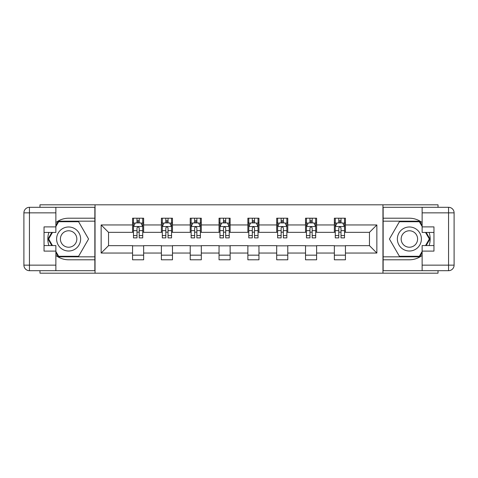 <?xml version="1.0" encoding="UTF-8"?>
<svg xmlns="http://www.w3.org/2000/svg" width="478" height="478" viewBox="0 0 478 478"><rect width="100%" height="100%" fill="white"/><g stroke="black" fill="none" stroke-linecap="round" stroke-linejoin="round"><path stroke-width="0.72" d="M39.979 270.691L39.979 273.189L438.021 273.189L438.021 270.691M438.021 207.309L438.021 204.811L382.956 204.811L382.956 273.189M382.956 204.811L39.979 204.811L39.979 207.309M95.044 273.189L95.044 204.811M345.439 224.953L345.439 218.213L334.355 218.213L334.355 224.953L316.615 224.953L316.615 218.213L305.526 218.213L305.526 224.953L287.786 224.953L287.786 218.213L276.696 218.213L276.696 224.953L258.957 224.953L258.957 218.213L247.873 218.213L247.873 224.953L230.127 224.953L230.127 218.213L219.044 218.213L219.044 224.953L201.304 224.953L201.304 218.213L190.214 218.213L190.214 224.953L172.474 224.953L172.474 218.213L161.385 218.213L161.385 224.953L143.645 224.953L143.645 218.213L132.561 218.213L132.561 224.953L101.145 224.953L101.145 253.047L108.536 245.65L132.561 245.65L132.561 259.787L143.645 259.787L143.645 245.65L161.385 245.65L161.385 259.787L172.474 259.787L172.474 245.65L190.214 245.65L190.214 259.787L201.304 259.787L201.304 245.65L219.044 245.65L219.044 259.787L230.127 259.787L230.127 245.65L247.873 245.65L247.873 259.787L258.957 259.787L258.957 245.65L276.696 245.65L276.696 259.787L287.786 259.787L287.786 245.65L305.526 245.65L305.526 259.787L316.615 259.787L316.615 245.65L334.355 245.65L334.355 259.787L345.439 259.787L345.439 245.65L369.464 245.65L369.464 232.35L345.439 232.35L345.439 224.953L376.855 224.953L376.855 253.047L345.439 253.047M334.355 253.047L316.615 253.047M305.526 253.047L287.786 253.047M276.696 253.047L258.957 253.047M247.873 253.047L230.127 253.047M219.044 253.047L201.304 253.047M190.214 253.047L172.474 253.047M161.385 253.047L143.645 253.047M132.561 253.047L101.145 253.047M334.355 224.953L334.355 232.35L316.615 232.35L316.615 224.953M305.526 224.953L305.526 232.35L287.786 232.35L287.786 224.953M276.696 224.953L276.696 232.35L258.957 232.35L258.957 224.953M247.873 224.953L247.873 232.35L230.127 232.35L230.127 224.953M219.044 224.953L219.044 232.35L201.304 232.35L201.304 224.953M190.214 224.953L190.214 232.35L172.474 232.35L172.474 224.953M161.385 224.953L161.385 232.35L143.645 232.35L143.645 224.953M132.561 224.953L132.561 232.35L108.536 232.35L101.145 224.953M108.536 232.35L108.536 245.65M376.855 253.047L369.464 245.65M369.464 232.35L376.855 224.953M132.561 222.832L133.482 222.832M136.995 222.832L139.212 222.832M142.725 222.832L143.645 222.832M132.561 232.165L133.482 232.165M136.995 232.165L139.212 232.165M142.725 232.165L143.645 232.165M132.561 245.835L143.645 245.835M132.561 255.168L143.645 255.168M161.385 245.835L172.474 245.835M161.385 255.168L172.474 255.168M161.385 222.832L162.311 222.832M165.824 222.832L168.041 222.832M171.548 222.832L172.474 222.832M161.385 232.165L162.311 232.165M165.824 232.165L168.041 232.165M171.548 232.165L172.474 232.165M190.214 245.835L201.304 245.835M190.214 255.168L201.304 255.168M190.214 222.832L191.14 222.832M194.648 222.832L196.864 222.832M200.378 222.832L201.304 222.832M190.214 232.165L191.14 232.165M194.648 232.165L196.864 232.165M200.378 232.165L201.304 232.165M219.044 245.835L230.127 245.835M219.044 255.168L230.127 255.168M219.044 222.832L219.964 222.832M223.477 222.832L225.694 222.832M229.207 222.832L230.127 222.832M219.044 232.165L219.964 232.165M223.477 232.165L225.694 232.165M229.207 232.165L230.127 232.165M247.873 245.835L258.957 245.835M247.873 255.168L258.957 255.168M247.873 222.832L248.793 222.832M252.306 222.832L254.523 222.832M258.036 222.832L258.957 222.832M247.873 232.165L248.793 232.165M252.306 232.165L254.523 232.165M258.036 232.165L258.957 232.165M276.696 245.835L287.786 245.835M276.696 255.168L287.786 255.168M276.696 222.832L277.622 222.832M281.136 222.832L283.352 222.832M286.86 222.832L287.786 222.832M276.696 232.165L277.622 232.165M281.136 232.165L283.352 232.165M286.86 232.165L287.786 232.165M305.526 245.835L316.615 245.835M305.526 255.168L316.615 255.168M305.526 222.832L306.452 222.832M309.959 222.832L312.176 222.832M315.689 222.832L316.615 222.832M305.526 232.165L306.452 232.165M309.959 232.165L312.176 232.165M315.689 232.165L316.615 232.165M334.355 245.835L345.439 245.835M334.355 255.168L345.439 255.168M334.355 222.832L335.275 222.832M338.788 222.832L341.005 222.832M344.519 222.832L345.439 222.832M334.355 232.165L335.275 232.165M338.788 232.165L341.005 232.165M344.519 232.165L345.439 232.165M139.212 220.615L136.995 220.615M142.725 235.576L139.212 235.576L139.212 237.889L142.725 237.889L142.725 226.62L140.873 222.921L135.328 222.921L133.482 226.62L133.482 237.889L136.995 237.889L136.995 235.576L133.482 235.576M133.482 226.62L133.482 218.213M142.725 226.62L142.725 218.213M136.995 222.921L136.995 218.213M139.212 218.213L139.212 222.921M139.212 235.576L139.212 228.006C138.471 226.578 137.736 226.578 136.995 228.006L136.995 235.576M74.628 228.598A12.01 12.01 0 0 0 58.22 232.995A12.01 12.01 0 0 0 62.612 249.402A12.01 12.01 0 0 0 79.025 245.005A12.01 12.01 0 0 0 74.628 228.598M72.734 231.878A8.222 8.222 0 0 0 61.501 234.889A8.222 8.222 0 0 0 64.506 246.122A8.222 8.222 0 0 0 75.739 243.111A8.222 8.222 0 0 0 72.734 231.878M55.872 226.53L58.645 221.72L78.595 221.72L88.573 239L78.595 256.28L58.645 256.28L55.872 251.47M52.455 245.561L48.666 239L52.455 232.439M415.388 228.598A12.01 12.01 0 0 0 398.975 232.995A12.01 12.01 0 0 0 403.372 249.402A12.01 12.01 0 0 0 419.78 245.005A12.01 12.01 0 0 0 415.388 228.598M413.494 231.878A8.222 8.222 0 0 0 402.261 234.889A8.222 8.222 0 0 0 405.266 246.122A8.222 8.222 0 0 0 416.499 243.111A8.222 8.222 0 0 0 413.494 231.878M422.128 251.47L419.355 256.28L399.405 256.28L389.427 239L399.405 221.72L419.355 221.72L422.128 226.53M425.545 232.439L429.334 239L425.545 245.561M55.872 255.419A20.787 20.787 0 0 0 68.623 259.787L94.859 259.787L94.859 270.691L29.445 270.691A5.545 5.545 0 0 1 23.9 265.147L23.9 212.853A5.545 5.545 0 0 1 29.445 207.309L55.872 207.309L55.872 232.439L44.042 232.439M55.872 207.309L94.859 207.309L94.859 218.213L68.623 218.213A20.787 20.787 0 0 0 55.872 222.581M48.893 232.439A20.787 20.787 0 0 0 48.893 245.561M94.859 259.787L94.859 218.213M44.042 245.561L55.872 245.561L55.872 270.691M55.872 226.895L44.042 226.895L44.042 251.105L55.872 251.105M94.859 221.165L58.322 221.165L55.872 225.419M55.872 252.581L58.322 256.835L94.859 256.835M51.815 232.439L48.027 239L51.815 245.561M422.128 222.581A20.787 20.787 0 0 0 409.377 218.213L383.141 218.213L383.141 207.309L448.555 207.309A5.545 5.545 0 0 1 454.1 212.853L454.1 265.147A5.545 5.545 0 0 1 448.555 270.691L422.128 270.691L422.128 245.561L433.958 245.561M422.128 270.691L383.141 270.691L383.141 259.787L409.377 259.787A20.787 20.787 0 0 0 422.128 255.419M429.107 245.561A20.787 20.787 0 0 0 429.107 232.439M383.141 218.213L383.141 259.787M433.958 232.439L422.128 232.439L422.128 207.309M422.128 251.105L433.958 251.105L433.958 226.895L422.128 226.895M383.141 256.835L419.678 256.835L422.128 252.581M422.128 225.419L419.678 221.165L383.141 221.165M426.185 245.561L429.973 239L426.185 232.439M168.041 220.615L165.824 220.615M171.548 235.576L168.041 235.576L168.041 237.889L171.548 237.889L171.548 226.62L169.702 222.921L164.157 222.921L162.311 226.62L162.311 237.889L165.824 237.889L165.824 235.576L162.311 235.576M162.311 226.62L162.311 218.213M171.548 226.62L171.548 218.213M165.824 222.921L165.824 218.213M168.041 218.213L168.041 222.921M168.041 235.576L168.041 228.006C167.3 226.578 166.559 226.578 165.824 228.006L165.824 235.576M196.864 220.615L194.648 220.615M200.378 235.576L196.864 235.576L196.864 237.889L200.378 237.889L200.378 226.62L198.531 222.921L192.987 222.921L191.14 226.62L191.14 237.889L194.648 237.889L194.648 235.576L191.14 235.576M191.14 226.62L191.14 218.213M200.378 226.62L200.378 218.213M194.648 222.921L194.648 218.213M196.864 218.213L196.864 222.921M196.864 235.576L196.864 228.006C196.129 226.578 195.388 226.578 194.648 228.006L194.648 235.576M225.694 220.615L223.477 220.615M229.207 235.576L225.694 235.576L225.694 237.889L229.207 237.889L229.207 226.62L227.361 222.921L221.816 222.921L219.964 226.62L219.964 237.889L223.477 237.889L223.477 235.576L219.964 235.576M219.964 226.62L219.964 218.213M229.207 226.62L229.207 218.213M223.477 222.921L223.477 218.213M225.694 218.213L225.694 222.921M225.694 235.576L225.694 228.006C224.959 226.578 224.218 226.578 223.477 228.006L223.477 235.576M254.523 220.615L252.306 220.615M258.036 235.576L254.523 235.576L254.523 237.889L258.036 237.889L258.036 226.62L256.184 222.921L250.639 222.921L248.793 226.62L248.793 237.889L252.306 237.889L252.306 235.576L248.793 235.576M248.793 226.62L248.793 218.213M258.036 226.62L258.036 218.213M252.306 222.921L252.306 218.213M254.523 218.213L254.523 222.921M254.523 235.576L254.523 228.006C253.782 226.578 253.047 226.578 252.306 228.006L252.306 235.576M283.352 220.615L281.136 220.615M286.86 235.576L283.352 235.576L283.352 237.889L286.86 237.889L286.86 226.62L285.013 222.921L279.469 222.921L277.622 226.62L277.622 237.889L281.136 237.889L281.136 235.576L277.622 235.576M277.622 226.62L277.622 218.213M286.86 226.62L286.86 218.213M281.136 222.921L281.136 218.213M283.352 218.213L283.352 222.921M283.352 235.576L283.352 228.006C282.612 226.578 281.871 226.578 281.136 228.006L281.136 235.576M312.176 220.615L309.959 220.615M315.689 235.576L312.176 235.576L312.176 237.889L315.689 237.889L315.689 226.62L313.843 222.921L308.298 222.921L306.452 226.62L306.452 237.889L309.959 237.889L309.959 235.576L306.452 235.576M306.452 226.62L306.452 218.213M315.689 226.62L315.689 218.213M309.959 222.921L309.959 218.213M312.176 218.213L312.176 222.921M312.176 235.576L312.176 228.006C311.441 226.578 310.7 226.578 309.959 228.006L309.959 235.576M341.005 220.615L338.788 220.615M344.519 235.576L341.005 235.576L341.005 237.889L344.519 237.889L344.519 226.62L342.672 222.921L337.127 222.921L335.275 226.62L335.275 237.889L338.788 237.889L338.788 235.576L335.275 235.576M335.275 226.62L335.275 218.213M344.519 226.62L344.519 218.213M338.788 222.921L338.788 218.213M341.005 218.213L341.005 222.921M341.005 235.576L341.005 228.006C340.27 226.578 339.529 226.578 338.788 228.006L338.788 235.576M142.677 226.524L133.529 226.524M133.482 223.142L135.22 223.142M140.986 223.142L142.725 223.142M136.995 230.623L133.482 230.623M142.725 230.623L139.212 230.623M139.212 221.792L136.995 221.792M55.872 212.853L29.445 212.853L29.445 265.147L55.872 265.147M23.9 212.853L29.445 212.853L29.445 207.309M29.445 270.691L29.445 265.147L23.9 265.147M422.128 265.147L448.555 265.147L448.555 212.853L422.128 212.853M454.1 265.147L448.555 265.147L448.555 270.691M448.555 207.309L448.555 212.853L454.1 212.853M171.506 226.524L162.359 226.524M162.311 223.142L164.05 223.142M169.815 223.142L171.548 223.142M165.824 230.623L162.311 230.623M171.548 230.623L168.041 230.623M168.041 221.792L165.824 221.792M200.33 226.524L191.182 226.524M191.14 223.142L192.873 223.142M198.639 223.142L200.378 223.142M194.648 230.623L191.14 230.623M200.378 230.623L196.864 230.623M196.864 221.792L194.648 221.792M229.159 226.524L220.011 226.524M219.964 223.142L221.702 223.142M227.468 223.142L229.207 223.142M223.477 230.623L219.964 230.623M229.207 230.623L225.694 230.623M225.694 221.792L223.477 221.792M257.989 226.524L248.841 226.524M248.793 223.142L250.532 223.142M256.298 223.142L258.036 223.142M252.306 230.623L248.793 230.623M258.036 230.623L254.523 230.623M254.523 221.792L252.306 221.792M286.818 226.524L277.67 226.524M277.622 223.142L279.361 223.142M285.127 223.142L286.86 223.142M281.136 230.623L277.622 230.623M286.86 230.623L283.352 230.623M283.352 221.792L281.136 221.792M315.641 226.524L306.494 226.524M306.452 223.142L308.185 223.142M313.95 223.142L315.689 223.142M309.959 230.623L306.452 230.623M315.689 230.623L312.176 230.623M312.176 221.792L309.959 221.792M344.471 226.524L335.323 226.524M335.275 223.142L337.014 223.142M342.78 223.142L344.519 223.142M338.788 230.623L335.275 230.623M344.519 230.623L341.005 230.623M341.005 221.792L338.788 221.792"/></g></svg>
